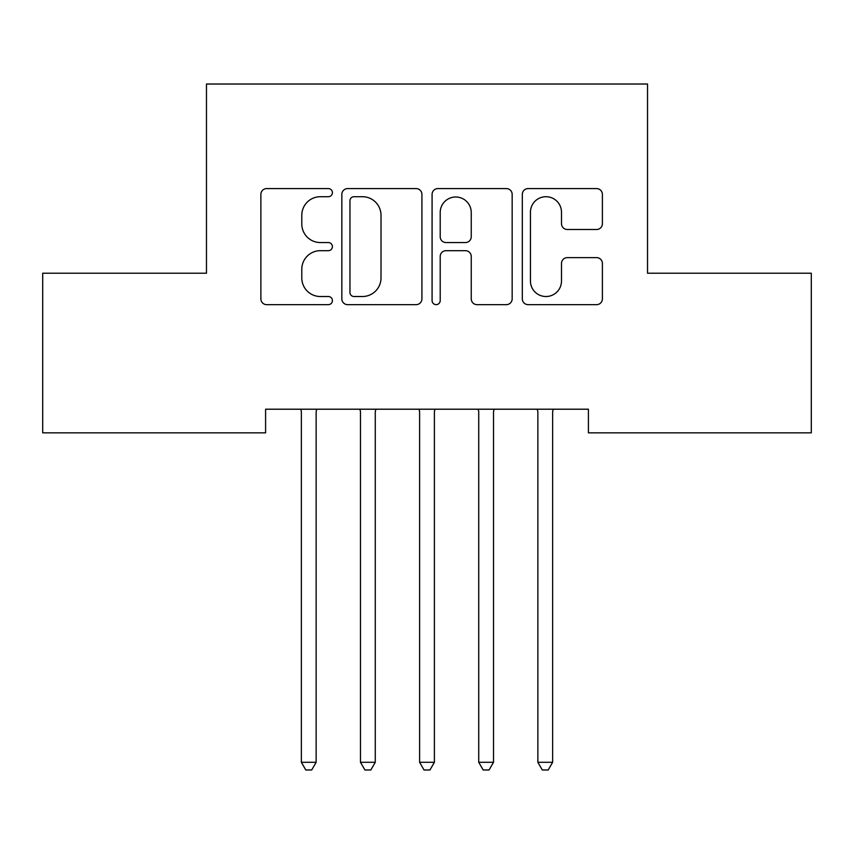<?xml version="1.0" encoding="UTF-8"?>
<svg xmlns="http://www.w3.org/2000/svg" width="854" height="854" viewBox="0 0 854 854"><rect width="100%" height="100%" fill="white"/><g stroke="black" fill="none" stroke-linecap="round" stroke-linejoin="round"><path stroke-width="1.28" d="M332.409 192.641A4.067 4.067 0 0 0 328.342 188.585L266.683 188.585A5.807 5.807 0 0 0 260.876 194.381L260.876 298.847A5.807 5.807 0 0 0 266.683 304.654L328.342 304.654A4.067 4.067 0 0 0 332.409 300.587A4.067 4.067 0 0 0 328.342 296.519L320.367 296.519A18.574 18.574 0 0 1 301.793 277.956L301.793 269.245A18.574 18.574 0 0 1 320.367 250.681L328.342 250.681A4.067 4.067 0 0 0 332.409 246.614A4.067 4.067 0 0 0 328.342 242.557L320.367 242.557A18.574 18.574 0 0 1 301.793 223.983L301.793 215.283A18.574 18.574 0 0 1 320.367 196.708L328.342 196.708A4.067 4.067 0 0 0 332.409 192.641M596.604 229.491A5.807 5.807 0 0 0 602.401 223.695L602.401 194.381A5.807 5.807 0 0 0 596.604 188.585L528.124 188.585A5.807 5.807 0 0 0 522.317 194.381L522.317 298.847A5.807 5.807 0 0 0 528.124 304.654L596.604 304.654A5.807 5.807 0 0 0 602.401 298.847L602.401 263.448A5.807 5.807 0 0 0 596.604 257.641L567.291 257.641A5.807 5.807 0 0 0 561.494 263.448L561.494 280.998A15.521 15.521 0 0 1 545.973 296.519A15.521 15.521 0 0 1 530.441 280.998L530.441 212.23A15.521 15.521 0 0 1 545.973 196.708A15.521 15.521 0 0 1 561.494 212.23L561.494 223.695A5.807 5.807 0 0 0 567.291 229.491L596.604 229.491M588.406 409.205L265.594 409.205L265.594 432.85L42.7 432.85L42.7 273.216L206.476 273.216L206.476 84.023L647.524 84.023L647.524 273.216L811.3 273.216L811.3 432.85L588.406 432.85L588.406 409.205M421.919 194.381A5.807 5.807 0 0 0 416.122 188.585L347.642 188.585A5.807 5.807 0 0 0 341.835 194.381L341.835 298.847A5.807 5.807 0 0 0 347.642 304.654L416.122 304.654A5.807 5.807 0 0 0 421.919 298.847L421.919 194.381M437.878 188.585L506.358 188.585A5.807 5.807 0 0 1 512.165 194.381L512.165 298.847A5.807 5.807 0 0 1 506.358 304.654L477.055 304.654A5.807 5.807 0 0 1 471.248 298.847L471.248 256.478A5.807 5.807 0 0 0 465.451 250.681L446.001 250.681A5.807 5.807 0 0 0 440.205 256.478L440.205 300.587A4.067 4.067 0 0 1 436.138 304.654A4.067 4.067 0 0 1 432.081 300.587L432.081 194.381A5.807 5.807 0 0 1 437.878 188.585M354.026 196.708A4.067 4.067 0 0 0 349.959 200.765L349.959 292.463A4.067 4.067 0 0 0 354.026 296.519L362.438 296.519A18.574 18.574 0 0 0 381.012 277.956L381.012 215.283A18.574 18.574 0 0 0 362.438 196.708L354.026 196.708M471.248 212.518A15.521 15.521 0 0 0 455.726 196.996A15.521 15.521 0 0 0 440.205 212.518L440.205 236.75A5.807 5.807 0 0 0 446.001 242.557L465.451 242.557A5.807 5.807 0 0 0 471.248 236.75L471.248 212.518M300.939 410.069A5.914 5.914 0 0 1 301.366 412.279A5.914 5.914 0 0 0 300.939 410.069L300.587 409.205M316.919 409.205L316.567 410.069A5.914 5.914 0 0 0 316.14 412.279L316.14 762.291L301.366 762.291L301.366 412.279M316.14 762.291L311.71 769.977L305.796 769.977L301.366 762.291M359.705 409.205L360.057 410.069A5.914 5.914 0 0 1 360.484 412.279L360.484 762.291L375.269 762.291L375.269 412.279A5.914 5.914 0 0 1 375.696 410.069L376.048 409.205M375.269 762.291L370.828 769.977L364.925 769.977L360.484 762.291M418.834 409.205L419.186 410.069A5.914 5.914 0 0 1 419.613 412.279L419.613 762.291L434.387 762.291L434.387 412.279A5.914 5.914 0 0 1 434.814 410.069L435.166 409.205M434.387 762.291L429.957 769.977L424.043 769.977L419.613 762.291M477.952 409.205L478.304 410.069A5.914 5.914 0 0 1 478.731 412.279L478.731 762.291L493.516 762.291L493.516 412.279A5.914 5.914 0 0 1 493.943 410.069L494.295 409.205M493.516 762.291L489.075 769.977L483.172 769.977L478.731 762.291M537.081 409.205L537.433 410.069A5.914 5.914 0 0 1 537.86 412.279L537.86 762.291L552.634 762.291L552.634 412.279A5.914 5.914 0 0 1 553.061 410.069L553.413 409.205M552.634 762.291L548.204 769.977L542.29 769.977L537.86 762.291"/></g></svg>
